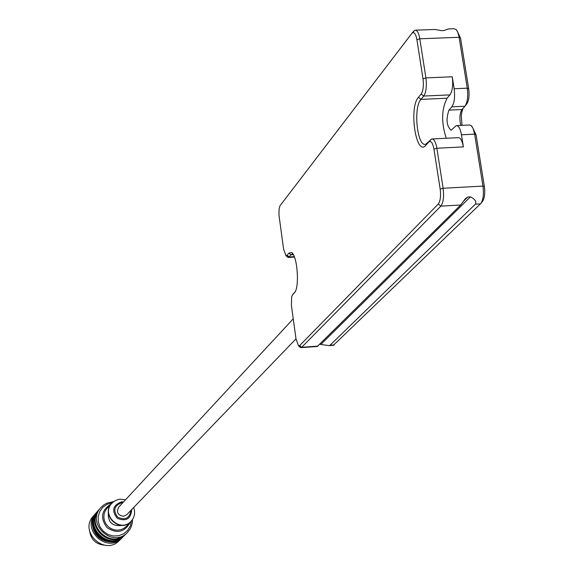 <?xml version="1.0" encoding="UTF-8"?>
<svg xmlns="http://www.w3.org/2000/svg" width="574" height="574" viewBox="0 0 574 574"><rect width="100%" height="100%" fill="white"/><g stroke="black" fill="none" stroke-linecap="round" stroke-linejoin="round"><path stroke-width="0.86" d="M296.005 338.839L126.761 514.699L123.424 516.299C117.792 515.237 116.228 512.18 118.725 507.143L293.235 318.828M123.625 501.848L121.602 501.805C112.856 505.149 111.399 510.638 117.225 518.265C126.101 521.831 130.937 518.918 131.74 509.525M125.491 499.846L120.11 499.179L118.1 499.524L114.391 501.116L111.83 503.298C100.601 514.813 120.224 533.282 131.016 521.35C134.61 517.339 135.486 512.74 133.642 507.552M111.751 503.384L111.614 503.534C100.393 515.043 120.009 533.504 130.793 521.579L130.879 521.486M108.464 510.752C107.18 522.311 112.26 527.119 123.711 525.181M110.014 505.773L107.352 507.875L105.351 510.609L104.145 513.795L103.822 517.21L104.396 520.611L105.838 523.775L108.048 526.48L110.868 528.539L114.104 529.802L117.541 530.189L120.927 529.673L124.034 528.288L126.653 526.128L128.598 523.352M111.299 503.9C101.368 510.013 99.933 517.913 106.994 527.599C117.053 534.114 124.852 532.234 130.391 521.967M112.353 502.745L107.238 504.216L102.897 507.237L99.768 511.499L98.176 516.578L98.297 521.953L100.106 527.054L103.428 531.373L107.919 534.451L113.114 535.98L118.481 535.793L123.46 533.913L127.543 530.548L130.305 526.042L131.482 520.848M113.645 501.64L106.972 503.097L103.693 504.976L100.909 507.524C85.619 523.459 112.49 548.744 127.435 532.485L129.961 529.285L131.317 526.545L132.357 522.584L132.515 519.499M100.909 507.524L99.639 508.951C84.4 524.844 111.177 550.043 126.079 533.834L127.435 532.485M96.002 515.603C90.706 529.041 106.463 543.958 119.579 537.917M99.374 509.26L99.029 509.64C83.811 525.511 110.545 550.667 125.426 534.48L125.713 534.186M99.029 509.64L98.01 510.788C82.835 526.616 109.498 551.707 124.343 535.564L125.426 534.48M94.38 517.439C89.157 530.807 104.791 545.609 117.835 539.639M97.752 511.09L97.408 511.47C82.254 527.276 108.873 552.324 123.697 536.202L123.977 535.915M96.288 512.761L95.679 513.421C80.59 529.156 107.087 554.097 121.846 538.039L122.398 537.465M95.679 513.421L93.462 515.926C78.451 531.581 104.791 556.371 119.471 540.399L121.846 538.039M89.702 531.51C91.108 539.617 95.894 544.145 104.059 545.106M415.662 30.164L434.855 29.461L441.413 30.623L444.025 30.522L448.33 28.965L454.142 28.75L456.244 29.597L457.686 31.986L458.97 36.435L467.272 88.181C468.255 96.238 467.509 102.208 465.033 106.097L461.883 109.62C459.702 113.465 459.336 118.725 460.779 125.405M465.227 105.846L466.841 103.851C468.908 100.608 469.532 95.636 468.707 88.934L460.556 38.106L456.861 30.4M461.998 125.347L461.309 115.898L461.797 112.095L463.096 108.264M456.825 125.598L469.331 124.996L471.204 125.591L473.098 128.476L474.633 134.129L482.956 186.084C483.947 193.983 483.229 199.802 480.811 203.533L333.343 345.326M482.339 201.531L482.598 201.244C484.614 198.13 485.209 193.287 484.391 186.715L476.068 134.825L472.129 126.653M299.8 346.99L301.085 347.657L301.68 347.306L440.846 206.131C443.365 202.644 444.125 196.688 443.128 188.272L436.886 148.243C435.745 141.95 434.03 138.858 431.741 138.98L425.721 144.261C417.262 147.36 413.05 107.56 420.943 99.388L423.734 96.052L449.951 94.889C452.47 91.051 453.23 85.017 452.247 76.78L454.149 88.755C455.139 97.013 454.371 103.033 451.846 106.836L448.954 110.122C445.854 119.356 446.572 126.072 451.099 130.269L456.222 125.627C458.561 125.498 460.312 128.547 461.453 134.775L463.383 146.901C462.228 140.63 460.47 137.552 458.109 137.681L432.322 138.951M421.201 93.971L418.424 97.315C408.58 107.826 416.164 157.29 425.851 145.251L428.67 142.087C430.923 140.329 432.681 142.682 433.951 149.147L440.179 189.155C441.004 196.157 440.38 201.115 438.285 204.035L299.614 345.613L298.487 345.756L296.012 338.925L291.391 305.397L291.678 296.93L292.288 295.244L294.527 292.632C299.743 287.517 297.368 255.236 291.578 252.531L288.923 253.105L287.1 255.308L285.917 255.566L283.599 249.13L278.971 215.178L279.064 209.216L279.947 205.858L411.888 33.349C414.041 31.448 415.719 33.586 416.925 39.757L423.009 78.846C423.82 85.727 423.217 90.764 421.201 93.971L423.734 96.052C426.166 92.213 426.891 86.157 425.908 77.892L419.809 38.781C418.755 32.883 417.154 30.02 415.024 30.192L411.996 33.22M287.187 256.779L288.464 257.453L290.982 254.791L292.998 254.074M295.043 291.886L293.996 293.077M317.271 346.488L460.721 204.997L465.32 198.712L467.774 196.99L470.422 196.839C475.05 199.156 476.7 201.596 475.372 204.165L329.993 345.261L329.132 345.634L319.804 344.314M449.951 94.889L447.074 98.211C441.449 109.383 441.184 122.736 446.278 138.262M463.039 201.675L467.774 196.99M470.422 196.839L321.06 344.221M122.829 502.716L121.817 502.745C114.226 505.543 112.827 510.322 117.627 517.088C125.103 520.618 129.537 518.379 130.922 510.379M97.408 511.47L96.805 512.151C81.673 527.929 108.249 552.941 123.051 536.848L123.697 536.202M416.925 39.757L419.809 38.781L459.114 37.296L460.556 38.106M454.149 88.755L467.272 88.181L468.707 88.934M461.453 134.775L474.633 134.129L476.068 134.825M440.179 189.155L443.128 188.272L482.956 186.084L484.391 186.715M448.954 110.122L461.97 109.519M451.846 106.836L464.911 106.233M452.247 76.78L425.908 77.892L423.009 78.846M294.304 256.664L289.145 256.987L287.1 255.308M293.343 254.648L290.982 254.791L288.923 253.105M294.132 292.912L292.575 294.828M317.967 346.129L301.68 347.306L299.614 345.613M460.721 204.997L440.846 206.131L438.285 204.035M463.383 146.901L436.886 148.243L433.951 149.147M430.529 139.776L428.67 142.087M427.702 142.955L425.851 145.251M447.074 98.211L420.943 99.388L418.424 97.315M475.372 204.165L480.503 203.87M329.993 345.261L334.204 344.96M96.805 512.151L94.696 515.122L93.261 518.487L92.55 522.082L92.636 526.085L93.727 530.276L95.786 534.107L98.692 537.357L101.964 539.653L105.645 541.189L109.548 541.885L113.372 541.72L116.931 540.787L120.203 539.144L123.051 536.848M466.841 103.851L465.112 106.003M482.598 201.244L480.983 203.311M285.917 255.566L287.725 257.288M292.596 253.507L291.578 252.531M292.532 294.885L294.075 292.97M298.487 345.756L300.324 347.478M411.888 33.349L413.754 31.096M301.085 347.657L317.429 346.474M329.132 345.634L333.58 345.311M292.137 254.002L292.582 253.973M294.462 257.08L288.464 257.453"/></g></svg>
